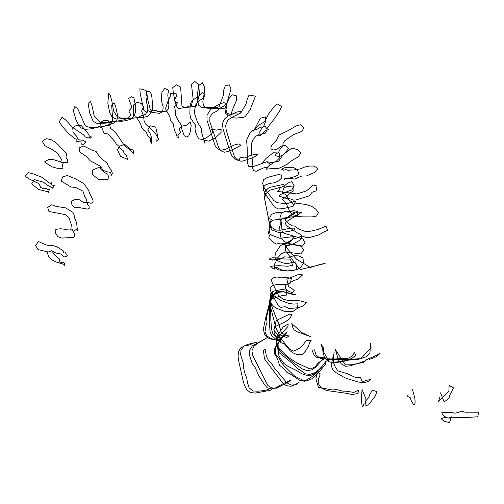 <?xml version="1.0" encoding="UTF-8"?>
<svg xmlns="http://www.w3.org/2000/svg" width="504" height="504" viewBox="0 0 504 504"><rect width="100%" height="100%" fill="white"/><g stroke="black" fill="none" stroke-linecap="round" stroke-linejoin="round"><path stroke-width="0.76" d="M263.378 350.708L265.148 349.259L263.378 350.708L264.531 358.987L282.416 382.58L286.203 385.667L291.073 386.291L295.59 384.539L298.658 382.341L296.176 384.659L291.274 385.106L286.858 382.794L274.289 367.863L271.877 364.083L268.462 360.486L266.414 356.334L265.148 349.259M108.095 120.443L110.685 128.419L108.095 120.443L103.673 120.406L99.811 122.8L104.126 133.314L108.064 133.988L114.547 141.177L116.304 144.119L119.057 146.305L120.55 148.674L123.133 150.576L124.28 153.707L126.498 155.585L127.562 159.352L120.506 156.423L117.52 149.909L119.316 146.305L124.683 144.383L130.328 149.215L133.655 150.179L133.617 153.487L130.026 149.927L124.494 145.738L117.426 135.135L114.37 131.361L110.685 128.419M280.337 234.039L280.948 237.68L283.922 241.334L288.193 243.495L302.463 246.091L305.002 242.689L303.005 238.921L284.42 233.333L282.139 231.607L281.037 220.267L279.802 218.295L281.282 213.576L284.3 211.573L288.918 212.19L293.334 210.596L297.65 211.491L297.524 216.121L283.128 218.106L280.142 220.456L280.23 225.118L279.594 226.605L280.445 236.137M100.51 127.273L103.767 126.428L100.51 127.273L99.597 126.863L90.77 128.873L84.937 129.339L80.968 127.915L78.088 124.053L75.915 119.681L73.313 110.609L74.894 106.489L77.918 109.129L85.195 125.672L89.177 127.292L96.516 127.884L98.929 126.095L103.301 126.202L107.623 125.54L113.929 122.995L116.953 120.028L117.671 115.731L115.674 106.514L114.156 102.847L111.68 105.449L112.65 119.637L111.157 123.65L103.767 126.428M267.366 177.427L280.886 173.949L281.931 177.729L278.441 181.068L274.063 182.845L269.527 183.424L265.514 184.911L263.277 187.11L263.479 190.304L266.988 196.352L274.415 206.98L278.397 208.977L283.469 208.511L292.931 206.401L295.867 200.964L286.669 203.761L277.213 202.715L273.785 200.504L264.323 188.099L262.597 183.582L263.687 179.613L267.366 177.427L271.839 176.469M159.459 113.35L152.063 112.386L147.666 110.54L147.911 112.159L145.889 111.888L143.955 110.471L140.188 93.706L139.885 88.767L146.078 90.468L146.689 95.206L150.362 109.941L153.077 110.641L156.757 110.489L157.531 111.371L163.12 111.208L165.803 111.762L168.172 109.198L168.897 105.021L167.788 94.954L168.538 90.172L164.651 88.414L161.923 92.421L161.362 97.24L161.891 102.602L163.208 106.955L162.653 111.636L159.459 113.35L152.063 112.386L147.666 110.54L147.911 112.159L145.889 111.888L143.955 110.471L140.188 93.706L139.885 88.767L146.078 90.468L146.689 95.206M278.523 168.5L287.129 164.298L290.676 161.242L298.311 156.82L300.756 152.895L297.341 149.594L291.992 148.075L283.286 154.482L278.788 161.141L271.832 162.471L267.151 161.784L262.66 162.968L263.554 161.274L266.207 158.313L273.181 152.769L279.544 153.033L279.663 157.847L276.545 161.003L272.607 163.094L269.243 165.911L266.244 169.186L274.031 168.386L278.523 168.5M285.932 192.452L296.862 193.958L306.193 190.966L309.758 188.338L312.927 184.892L317.029 186.058L316.109 190.871L312.152 192.263L309.267 195.848L296.213 199.88L293.706 200.151L291.035 199.023L286.266 198.356L279.071 196.151L280.426 194.72L283.676 192.893L291.86 189.926L294.204 185.768L291.759 181.541L287.79 183.103L284.351 185.837L280.526 187.57L278.34 190.688L277.326 191.388L285.932 192.452M297.014 227.839L299.527 229.333L304.372 231.16L308.921 231.544L317.854 229.522L325.981 226.17L327.606 230.353L323.291 232.249L319.284 234.738L310.558 237.258L305.89 237.378L302.23 236.042L299.754 233.925L297.303 232.892L286.467 225.553L285.327 223.297L286.682 221.495L301.423 212.392L297.562 212.014L289.542 215.391L285.182 219.983L289.29 223.996L292.194 225.88L294.462 225.943L297.014 227.839M296.61 259.308L310.382 267.473L320.928 264.184L325.149 263.453L300.743 269.451L297.896 266.83L285.755 251.168L285.264 248.195L287.053 245.624L292.049 244.692L300.365 239.898L301.738 235.935L297.467 237.863L293.309 238.934L286.083 243.212L285.491 246.494L296.61 259.308M288.584 286.675L286.82 279.109L298.803 274.403L302.633 274.875L298.135 279.096L293.706 280.583L285.346 285.415L285.648 288.817L289.006 291.501L292.679 292.679L294.336 290.657L291.344 288.08L288.584 286.675M301.694 332.558L291.74 323.555L292.856 327.682L294.185 329.925L297.675 332.048L310.338 336.521L301.694 332.558M328.954 358.218L332.445 357.897L347.206 358.747L351.439 356.517L354.545 352.743L355.818 355.093L351.704 358.565L347.054 359.547L328.891 359.339L320.008 358.212L316.096 355.106L314.477 349.864L311.957 350.148L313.897 354.596L316.55 357.229L328.954 358.218M324.828 358.25L323.19 353.304L322.547 348.522L320.853 344.011L323.165 347.199L323.707 351.994L329.087 361.885L335.286 362.716L345.675 360.977L350.45 359.213L360.662 358.728L371.095 347.899L370.484 343.155L369.961 352.926L366.755 356.555L361.727 358.388L357.519 359.516L352.617 359.528L333.516 362.471L328.495 361.689L324.828 358.25M345.423 364.858L335.412 349.637L338.373 359.793L341.258 363.888L345.561 366.276L350.141 365.828L359.484 362.962L364.594 361.097L369.369 358.136L369.369 359.377L373.936 357.714L376.929 356.378L380.268 353.165L374.025 356.517L365.98 359.761L363.334 362.439L351.055 364.808L345.423 364.858M355.074 377.288L360.499 377.42L362.319 381.956L366.282 380.375L370.812 379.493L368.846 381.314L364.253 382.782L358.376 382.038L348.661 379.096L344.774 377.735L335.992 372.595L332.709 369.558L331.059 365.06L334.184 352.706L333.257 357.279L333.295 362.212L335.242 366.95L337.844 370.875L347.609 373.804L355.074 377.288M332.13 389.951L336.974 389.567L342.229 391.11L346.613 391.249L353.821 392.414L358.735 390.033L357.953 393.448L352.113 394.601L347.3 393.416L326.554 390.518L321.741 388.25L318.213 383.626L318.446 379.153L320.116 374.831L317.476 370.39L315.913 378.895L318.396 387.324L332.13 389.951M363.825 404.334L365.835 403.269L365.488 401.94L366.061 400.535L368.745 397.555L369.936 394.185L372.462 390.083L376.954 391.753L375.285 396.018L368.581 404.863L365.898 405.581L365.847 398.544L362.067 389.523L361.274 398.784L362.105 405.909L362.849 406.696L363.825 404.334M408.064 394.563L407.66 396.44L410.18 397.669L411.466 401.297L413.614 404.762L414.559 404.592L415.145 402.148L414.824 398.11L412.417 389.359M439.809 397.228L438.511 401.745L444.49 395.231L448.881 391.425L449.133 385.415L453.468 387.828L449.833 395.262L448.906 398.469L444.181 401.934L440.49 392.837M458.06 412.606L454.602 413.154L450.866 412.373L441.775 412.644L442.229 414.074L444.824 416.594L448.138 418.188L451.244 416.783L449.543 422.598L444.137 421.294L441.328 418.824L442.014 418.333L445.108 417.287L448.447 418.062L452.252 417.23L464.152 417.69L477.622 416.795L478.8 412.203L465.047 412.203L461.406 411.169L458.06 412.606M246.733 378.088L244.963 373.514L243.709 368.6L243.451 363.649L240.559 354.583L241.044 349.959L244.005 346.109L247.867 344.308L256.297 342.43L255.938 342.09L248.705 345.171L244.333 346.015L240.654 347.892L238.694 351.471L238.046 356.234L238.745 361.066L242.997 380.444L244.396 384.962L246.645 389.668L250.494 392.578L255.339 393.063L267 390.89L270.938 390.046L272.992 387.859L270.642 388.256L266.263 390.109L262.578 390.745L258.004 391.205L252.863 390.959L249.14 387.847L247.577 383.002L246.733 378.088M255.131 367.403L259.031 376.104L264.31 384.338L267.303 387.796L271.322 389.101L275.222 388.093L283.279 383.588L290.896 380.155L287.954 382.309L276.488 388.2L271.744 387.948L267.901 385.459L265.658 381.465L252.662 355.282L251.887 350.746L254.035 346.229L257.323 343.514L267.882 337.277L252.34 345.933L249.82 349.839L249.266 354.539L252.221 363.573L255.131 367.403M277.307 358.111L279.493 365.205L283.506 368.519L286.682 372.16L290.953 374.447L299.281 380.148L304.41 381.238L312.751 376.173L318.982 369.508L321.987 367.914L322.119 368.6L316.153 375.304L312.071 378.687L307.824 380.419L303.628 380.551L294.815 376.249L284.08 365.797L281.188 362.231L278.964 357.865L275.682 354.312L275.216 349.619L276.608 345.057L285.031 334.404L276.633 344.503L274.334 349.259L274.737 354.18L277.307 358.111M277.439 345.177L278.466 354.602L280.722 359.012L283.828 363.384L287.948 366.351L297.108 370.786L301.505 373.653L306.281 375.209L311.125 375.26L315.523 373.25L322.119 366.269L326.264 360.914L325.023 365.438L314.439 372.922L309.702 374.39L305.027 373.773L301.197 370.78L297.089 368.392L294.09 364.77L279.04 352.586L278.214 348.466L278.088 343.703L279.752 339.45L285.673 332.905L286.889 332.596L279.317 340.761L277.439 345.177M276.513 342.021L277.206 346.393L279.707 350.419L283.191 353.94L294.626 363.592L302.362 368.953L307.201 370.648L311.882 369.848L315.825 367.114L321.747 360.139L325.187 358.092L318.314 362.88L314.786 367.183L310.105 369.01L297.127 363.151L288.918 357.708L285.403 354.507L278.611 348.081L276.942 343.52L276.274 338.82L277.969 334.524L283.109 327.09L288.206 323.902L287.91 326.523L278.233 337.239L276.513 342.021M273.773 330.038L276.324 320.487L289.693 314.124L291.992 314.704L289.548 318.862L285.352 321.754L276.211 326.094L274.019 329.414L274.17 333.39L277.969 339.45L280.892 342.6L284.439 343.917L290.254 350.828L292.793 352.756L297.184 354.665L302.186 354.608L305.531 350.986L308.101 346.916L309.777 342.449L311.138 340.383L306.464 340.294L301.638 346.733L297.656 349.348L293.322 351.137L289.346 348.875L273.773 330.038M293.259 311.252L285.554 311.705L276.186 308.108L273.641 306.375L271.58 304.007L270.402 301.764L270.95 299.811L273.811 298.147L282.353 295.539L286.6 295.073L286.858 290.405L282.53 289.378L274.214 291.003L271.12 292.547L270.453 294.519L272.097 295.993L274.056 295.722L280.337 300.208L288.32 303.232L293.271 304.076L298.04 303.799L297.215 308.498L293.259 311.252M279.008 259.787L273.269 259.201L272.374 260.184L271.058 259.503L269.627 259.554L269.842 258.502L272.255 257.777L276.425 257.884L281.144 258.861L290.405 259.144L292.572 265.293L287.86 266.244L278.75 265.665L270.056 266.276L271.12 266.534L272.979 268.638L274.737 269.13L274.567 266.692L275.606 267.536L276.847 267.296L278.882 268.733L282.901 270.434L287.551 271.032L297.171 269.558L301.159 266.988L303.458 262.842L302.998 257.966L298.803 255.931L293.895 255.597L289.561 257.229L284.489 256.876L279.008 259.787M271.454 219.265L269.886 223.247L269.356 226.479L269.117 228.986L269.98 233.869L271.675 235.192L279.783 238.291L294.374 236.496L290.09 242.109L285.548 243.615L280.564 243.054L276.324 244.056L272.796 242.033L268.796 237.661L269.451 235.74L268.468 233.043L270.125 225.25L270.081 222.56L273.464 220.116L287.5 218.037L295.054 212.764L290.392 211.346L275.638 212.789L271.656 214.269L269.936 217.117L269.741 218.994L271.454 219.265M265.658 204.214L269.432 223.058L271.543 227.398L275.852 230.095L280.703 230.177L290.209 228.218L294.998 228.079L293.794 230.044L289.126 231.449L279.122 232.665L271.713 229.862L269.709 225.143L264.575 198.576L265.608 194.116L269.627 190.273L284.861 186.089L283.544 184.388L269.268 187.475L265.589 190.6L264.052 195.042L265.658 204.214M251.981 166.188L253.512 170.572L256.108 171.316L263.308 168.021L268.034 166.925L270.257 164.165L266.673 161.822L253.562 166.509L248.831 166.559L247.344 162.71L247.199 148.157L246.588 140.156L249.751 133.465L252.328 130.567L256.971 129.308L260.669 127.241L265.369 126.605L267.24 129.156L265.419 133.119L256.378 135.866L253.178 139.4L251.345 143.716L251.54 151.754L252.586 163.082L251.981 166.188M234.454 156.876L237.882 160.398L241.964 161.286L251.168 158.3L255.295 156.322L257.676 154.237L253.556 154.627L248.926 156.007L244.957 157.966L240.244 157.248L239.154 160.108L234.65 158.974L231.651 155.635L229.874 151.137L223.007 128.74L222.459 123.625L224.393 119.083L227.695 116.197L236.804 111.989L241.29 111.472L240.402 113.167L232.262 117.18L228.066 119.876L225.647 125.326L226.22 130.158L234.454 156.876M220.727 150.721L218.553 147.275L209.815 121.773L209.884 117.123L212.549 113.331L216.884 111.151L219.731 108.278L223.896 106.073L226.643 103.553L223.688 102.608L219.026 104.422L210.974 108.895L206.993 115.303L207.005 120.324L215.051 145.499L217.426 148.875L221.262 150.205L225.893 149.19L234.001 145.064L238.814 143.898L240.918 145.228L237.34 147.42L228.602 151.421L224.293 152.233L220.727 150.721M199.502 125.603L201.839 128.955L201.713 132.766L204.731 143.092L204.41 140.194L208.568 141.101L215.271 137.97L221.067 132.47L221.092 129.118L216.455 130.145L211.415 128.923L212.896 132.476L206.432 137.875L202.318 139.413L198.897 138.896L197.537 136.76L195.621 132.363L194.985 128.703L195.647 125.383L190.751 118.472L189.844 113.967L190.128 104.933L191.627 101.058L199.363 95.445L202.331 92.534L205.021 94.412L203.862 97.845L198.563 101.046L195.936 104.391L194.821 109.009L194.569 113.728L197.373 121.905L199.502 125.603M179.134 122.031L181.333 125.156L181.705 128.791L184.269 135.752L186.82 137.107L188.792 135.828L190.159 132.3L191.192 125.735L190.216 122.22L186.404 125.2L181.831 126.202L179.04 128.69L180.533 132.344L177.862 135.582L178.555 137.882L177.061 136.817L176.129 133.673L174.447 130.372L173.168 123.644L170.302 120.494L170.037 117.167L165.476 108.738L168.368 100.038L170.22 96.611L170.44 93.448L176.085 93.278L176.35 96.737L173.981 100.334L177.496 102.86L174.586 106.527L175.436 111.277L175.474 115.24L179.134 122.031M152.517 130.567L145.511 123.921L144.068 120.733L143.627 116.008L141.599 111.05L143.546 106.47L141.278 103.465L137.151 102.268L133.352 105.115L133.617 115.775L135.727 116.141L140.584 123.751L141.574 127.361L143.741 130.139L146.305 132.054L147.615 135.923L150.419 137.951L150.318 141.259L151.339 143.312L151.168 136.118L149.757 132.709L147.741 129.912L150.135 125.767L155.723 127.134L157.38 134.543L156.807 141.309L158.936 139.318L154.86 132.609L152.517 130.567M100.888 169.394L100.466 166.226L90.115 160.719L86.631 156.694L79.752 152.069L79.09 147.798L83.708 145.977L91.4 149.896L96.125 151.54L98.69 155.553L103.459 160.499L105.557 161.507L107.125 163.195L108.436 166.219L111.466 170.579L112.348 173.351L111.239 175.449L110.641 172.355L107.132 171.801L103.112 170.358L100.781 166.585L92.427 170.106L92.232 174.334L98.23 179.267L107.22 179.512L109.047 178.693L107.799 174.189L104.939 172.765L100.888 169.394M89.025 206.048L89.214 208.322L87.721 209.135L79.758 207.692L74.97 207.686L72.135 205.33L71.039 201.512L75.191 199.282L79.67 199.836L83.374 202.539L87.885 202.488L91.067 203.32L93.127 201.94L92.95 199.968L89.548 193.196L88.742 190.588L83.966 183.708L75.72 178.92L67.334 175.543L62.672 176.879L61.173 180.999L71.007 187.053L75.6 187.419L82.946 191.161L84.685 196.755L86.033 198.576L87.576 204.309L89.025 206.048M73.004 231.008L72.022 228.974L71.801 225.842L68.865 217.608L65.419 214.647L48.945 211.478L47.672 207.446L51.736 204.782L56.183 206.413L65.621 207.887L72.954 212.373L74.088 214.937L74.498 218.012L75.493 219.523L76.709 223.411L77.377 230.341L76.482 229.307L73.672 231.235L69.867 229.018L65.174 229.307L60.549 228.74L55.818 229.37L55.642 233.396L57.878 236.716L61.853 238.108L73.798 237.327L74.749 235.79L74.075 233.012L73.004 231.008M61.595 262.464L59.025 261.859L59.825 260.24L59.321 258.892L55.535 255.648L52.599 252.013L47.817 251.937L38.027 249.568L35.557 245.498L38.487 241.561L47.187 245.253L52.07 245.347L56.706 246.695L63.057 250.671L63.567 252.347L64.808 251.899L67.297 255.509L66.799 256.378L64.021 257.002L60.612 253.959L55.786 253.008L51.704 250.696L47.237 252.403L48.756 256.946L51.899 259.837L56.108 262.004L63.8 264.304L64.235 265.658L64.651 263.334L63.617 262.338L61.595 262.464M48.371 192.44L49.342 189.561L47.275 189.353L46.696 188.509L43.489 188.805L40.761 187.463L38.833 183.557L29.043 178.901L25.2 176.179L28.426 172.645L33.075 173.786L42.607 177.578L48.705 182.65L51.477 183.739L51.755 182.668L51.005 184.785L54.243 185.604L52.574 188.244L52.586 187.797L47.313 185.144L43.432 182.209L34.266 179.575L31.657 183.922L38.802 189.573L48.346 191.873L48.371 192.44M63.164 163.05L62.206 166.282L62.924 167.233L62.792 168.449L57.078 168.26L52.46 166.956L48.195 164.537L44.667 161.822L48.775 159.447L53.531 159.667L62.383 162.458L67.303 162.439L67.486 159.069L66.257 158.401L66.005 156.914L66.692 154.111L58.552 145.146L55.043 142.09L51.055 139.639L46.204 138.657L42.311 141.353L44.869 145.713L53.26 150.091L57.582 153.468L61.513 159.396L60.694 162.093L63.164 163.05M89.321 137.498L88.03 137.983L85.327 136.956L83.576 134.833L72.664 127.512L65.797 120.053L62.042 117.249L59.346 121.628L61.74 125.748L68.412 133.403L74.825 138.657L76.967 139.438L76.784 141.643L80.999 141.857L81.251 144.081L83.462 144.346L85.875 142.027L83.053 140.326L78.246 139.69L76.362 135.948L73.08 132.388L72.746 127.733L76.766 125.137L81.226 125.572L87.368 132.42L89.416 136.067L91.476 137.006L90.399 138.216L89.321 137.498M117.256 121.061L121.622 121.313L125.861 120.632L130.24 119.391L133.881 116.418L135.431 112.19L135.778 107.428L133.906 97.87L131.317 96.724L128.665 98.513L131.935 107.421L128.829 110.993L130.876 115.07L127.392 118.276L123.455 119.965L105.783 123.159L96.768 123.285L93.114 121.237L89.731 113.117L88.112 103.433L90.437 101.367L92.068 105.865L94.185 116.002L100.05 122.289L104.845 122.686L113.419 121.237L117.256 121.061M137.756 117.514L132.149 118.358L115.933 119.013L112.14 117.104L109.721 112.802L107.831 103.15L108.751 93.089L110.351 95.691L111.775 100.706L113.614 110.975L116.789 116.078L120.557 118.062L131.985 118.093L143.571 117.275L147.496 116.437L150.419 113.406L152.504 109.015L152.567 104.309L151.609 94.569L149.455 91.117L146.626 91.526L147.275 96.403L146.267 101.172L147.445 105.771L147.829 110.282L145.505 114.389L141.013 115.825L137.756 117.514M193.145 99.181L191.375 105.456L186.304 107.295L178.813 108.562L176.677 106.905L175.373 102.81L173.294 92.767L172.74 87.652L176.545 84.836L180.615 87.097L181.938 105.796L184.653 107.831L196.812 105.878L196.333 105.689L199.622 94.103L198.494 84.584L194.752 81.402L191.501 84.565L193.145 99.181M219.038 106.772L223.461 95.212L223.644 90.279L225.238 85.856L229.226 84.779L231.034 89.006L225.37 108.064L220.689 108.858L206.596 108.127L203.597 105.998L202.816 101.865L204.372 92.226L204.674 87.066L202.381 82.688L198.891 85.422L197.228 95.193L198.374 105.027L201.398 107.22L216.651 107.73L219.038 106.772M246.009 104.026L241.378 112.108L239.022 114.017L234.026 113.917L230.303 114.452L226.907 113.098L225.893 109.444L227.569 115.258L226.12 114.717L225.219 111.85L226.384 108.051L227.09 103.074L228.904 98.614L232.388 94.796L236.685 95.911L236.282 100.869L232.495 109.658L231.027 114.358L230.895 116.852L232.987 117.804L236.149 118.106L243.653 117.275L245.102 116.72L250.091 109.759L255.44 96.176L249.02 95.048L247.199 99.37L246.009 104.026M268.361 114.364L264.739 121.659L259.976 124.393L254.432 129.553L253.682 131.122L252.857 131.021L254.356 129.641L260.31 118.232L265.451 116.865L265.57 121.628L263.838 125.843L261.11 129.352L259.27 132.785L258.64 135.015L260.644 135.626L261.45 134.24L264.228 131.739L265.879 130.555L268.43 129.73L267.448 127.619L274.844 118.226L279.758 110.691L281.616 106.615L277.609 103.95L273.905 106.829L268.361 114.364M282.895 146.582L282.983 143.426L284.804 140.685L293.567 134.612L301.814 131.405L304.007 127.846L300.39 124.784L296.068 125.981L288.282 130.555L279.172 134.902L276.583 140.043L272.16 144.749L270.938 147.187L270.925 148.913L273.571 150.022L277.238 149.14L280.571 146.362L284.804 145.259L288.559 148.264L285.995 152.044L282.958 155.156L279.046 156.719L275.606 155.704L275.083 154.671L278.517 152.384L280.81 147.874L282.895 146.582M306.495 175.94L301.644 176.072L294.399 179.084L289.743 178.227L285.768 178.258L284.376 179.336L284.143 178.926L290.947 177.736L295.155 176.45L298.966 174.712L297.536 169.873L293.914 167.681L285.169 167.486L281.667 169.243L283.557 170.232L285.371 169.684L287.381 169.955L288.931 171.221L290.443 169.942L293.303 170.024L300.466 168.834L304.952 166.963L309.431 166.074L313.973 166.024L317.955 168.462L315.101 172.192L306.495 175.94M311.844 206.413L315.844 209.217L318.465 212.461L316.562 216.046L312.001 216.909L302.293 216.852L297.53 216.279L293.233 214.616L290.235 212.398L286.077 203.282L282.53 199.326L286.782 196.409L289.932 193.064L293.952 190.613L293.813 185.957L286.316 186.701L283.664 188.326L282.347 192.868L285.22 194.342L287.154 196.384L287.986 199.294L291.696 201.871L293.347 204.41L297.612 203.446L302.457 203.969L307.207 204.826L311.844 206.413M275.316 267.926L274.611 266.251L274.491 264.077L275.719 262.389L276.671 258.93L281.471 253.682L285.604 251.994L300.756 253.934L303.767 250.293L301.228 246.267L296.428 245.391L291.835 243.911L287.141 245.448L283.053 244.339L280.438 245.618L275.524 253.084L275.203 254.772L274.951 257.292L275.442 258.514L277.761 260.776L281.843 262.603L286.474 263.731L295.81 261.859L296.837 269.451L292.459 270.692L287.822 269.942L283.216 270.642L278.378 269.804L275.316 267.926M275.562 300.768L271.253 292.478L270.144 289.573L270.333 287.45L272.689 285.655L276.809 284.382L286.083 284.71L290.487 282.927L291.325 278.441L286.064 277.32L281.396 277.887L277.049 276.961L273.363 277.855L271.505 279.663L271.921 282.057L278.095 294.638L280.041 296.951L283.33 299.269L288.042 300.441L297.587 300.233L306.331 302.558L303.062 305.978L298.544 307.667L289.05 308.561L284.955 306.652L280.942 307.402L278.422 305.726L275.562 300.768M274.913 314.603L271.505 305.43L270.371 300.781L270.648 295.224L273.13 291.022L272.992 292.61L270.686 298.74L270.144 303.282L270.761 307.742L275.512 326.359L277.358 330.952L279.632 334.782L286.713 337.51L289.031 335.966L285.163 335.129L281.358 332.571L278.643 323.555L274.913 314.603M270.843 319.851L271.536 329.219L272.916 333.869L276.173 337.485L280.974 337.825L279.323 339.148L275.946 339.205L272.084 336.332L270.119 331.947L269.697 326.913L269.47 302.413L270.169 297.618L279.185 291.469L275.14 292.396L273.641 296.169L271.032 300.359L270.572 305.084L270.843 319.851M263.359 329.269L264.613 334.448L268.386 338.108L272.992 339.721L277.421 340.061L281.056 341.769L270.919 338.48L267.007 336.061L264.978 331.985L265.677 326.844L267.095 322.182L266.37 317.999L270.812 299.471L273.099 294.771L276.841 291.923L281.742 291.255L295.98 294.815L293.12 294.557L283.305 291.816L275.94 292.603L272.236 295.646L270.276 300.019L265.312 319.284L263.359 329.269"/></g></svg>
